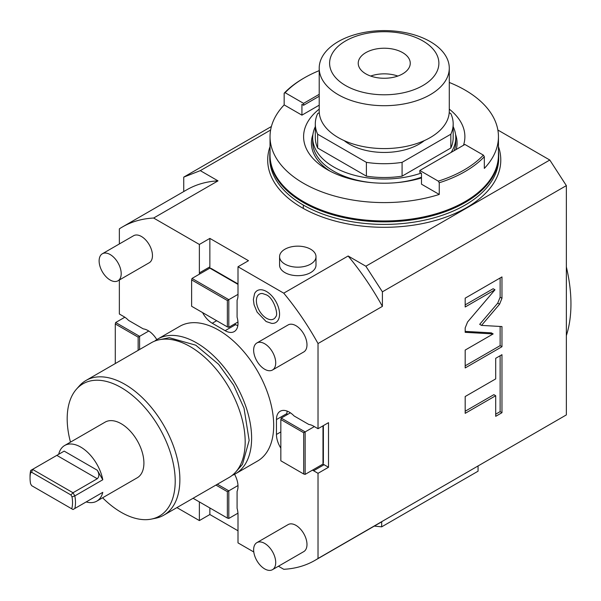 <?xml version="1.0" encoding="UTF-8"?>
<svg xmlns="http://www.w3.org/2000/svg" width="601" height="601" viewBox="0 0 601 601"><rect width="100%" height="100%" fill="white"/><g stroke="black" fill="none" stroke-linecap="round" stroke-linejoin="round"><path stroke-width="0.9" d="M176.904 507.605L199.374 520.579L209.862 514.524L238.004 530.773M234.57 474.287A18.21 10.51 -120 0 1 237.087 491.37L237.087 508.363A18.21 10.51 -120 0 1 238.004 514.411L238.004 542.883L253.795 551.996M278.443 566.232L283.747 569.29A192.508 111.14 -120 0 0 314.939 560.38A192.508 111.14 -120 0 0 318.019 558.487L566.352 414.908L566.352 185.619L382.401 291.823L382.401 306.375L318.019 343.547A192.508 111.14 -120 0 0 283.747 293.168L348.129 255.996A192.508 111.14 60 0 1 382.401 306.375M314.939 560.38L379.321 523.208A192.508 111.14 -120 0 0 382.401 521.315M318.019 558.487L318.019 473.318L328.507 467.262L328.507 422.661L318.019 428.708L318.019 343.547M494.984 289.787L467.578 321.978L465.182 327.906L465.182 332.338L493.166 333.923L465.182 350.075L465.182 367.955L501.97 346.709L501.97 326.561L481.521 325.404L499.574 304.204L501.97 298.276L501.97 276.918L465.182 298.164L465.182 306.998L494.984 289.787L493.143 288.728L465.182 304.872M495.705 378.9L465.182 396.517L465.182 413.345L495.705 395.721L495.705 416.32L501.97 412.699L501.97 354.688L495.705 358.301L495.705 378.9M497.868 130.041L549.795 160.024L365.851 266.22L348.129 255.996M365.851 266.22L382.401 291.823M283.747 293.168L238.004 266.754L248.491 260.699L209.862 238.394L199.374 244.449L153.631 218.035L218.013 180.871L200.291 170.639L270.615 130.041M310.664 272.591A18.21 10.51 180 0 1 290.816 274.875A18.21 10.51 180 0 1 279.578 265.161L279.578 256.665A18.21 10.51 180 0 1 284.912 249.227A18.21 10.51 0 0 1 304.752 246.951A18.21 10.51 0 0 1 315.998 256.665L315.998 265.161A18.21 10.51 180 0 1 310.664 272.591M119.359 243.953L119.359 228.846A192.508 111.14 60 0 1 122.439 226.953A192.508 111.14 60 0 1 153.631 218.035M122.439 226.953L186.821 189.781A192.508 111.14 60 0 1 218.013 180.871M271.397 126.51L183.741 177.122L183.741 191.561M183.741 177.122L200.291 170.639M119.359 279.998L119.359 314.015L123.776 316.562A18.21 10.51 -120 0 1 128.554 320.386L143.271 328.882A18.21 10.51 -120 0 1 156.808 339.603M270.037 151.317A114.46 66.087 0 0 0 269.781 155.772A114.46 66.087 0 0 0 303.302 202.499A114.46 66.087 0 0 0 428.047 216.826A114.46 66.087 0 0 0 498.702 155.772L498.702 158.318A114.46 66.087 0 0 1 428.047 219.373A114.46 66.087 0 0 1 303.302 205.046L303.302 208.434M549.795 160.024L566.352 185.619M566.352 266.942A139.177 80.354 60 0 1 566.352 335.598M318.019 428.708L313.602 426.162A18.21 10.51 -120 0 0 308.824 424.464L294.107 415.967A18.21 10.51 -120 0 0 280.224 411.242A18.21 10.51 -120 0 0 276.452 419.581L276.452 434.448A18.21 10.51 -120 0 0 280.84 448.166M312.543 470.11A18.21 10.51 -120 0 0 313.602 470.763L324.089 464.716L328.507 467.262M318.019 473.318L313.602 470.763M199.374 520.579L199.374 501.91M199.374 244.449L199.374 272.914A18.21 10.51 -120 0 0 199.419 274.161M202.567 312.588A18.21 10.51 -120 0 0 212.251 323.248L225.127 330.685A18.21 10.51 -120 0 0 234.232 331.587A18.21 10.51 -120 0 0 237.087 317.2L237.087 300.207A18.21 10.51 -120 0 0 238.004 295.219L238.004 266.754M179.797 326.305A77.784 44.91 60 0 1 218.689 330.159A77.784 44.91 -120 0 1 269.503 398.696A77.784 44.91 -120 0 1 257.581 461.027L235.509 473.768A77.784 44.91 -120 0 0 247.432 411.445A77.784 44.91 -120 0 0 196.617 342.901A77.784 44.91 60 0 0 157.725 339.047L179.797 326.305M272.478 569.673L303.753 551.62A15.611 9.015 -120 0 0 306.142 539.112A15.611 9.015 -120 0 0 295.947 525.357A15.611 9.015 -120 0 0 288.142 524.583L256.875 542.635A15.611 9.015 -120 0 0 254.478 555.144A15.611 9.015 -120 0 0 264.673 568.899A15.611 9.015 60 0 0 272.478 569.673A15.611 9.015 60 0 0 274.875 557.165A15.611 9.015 60 0 0 264.673 543.409A15.611 9.015 -120 0 0 256.875 542.635M272.478 370.013L303.753 351.961A15.611 9.015 -120 0 0 306.142 339.452A15.611 9.015 -120 0 0 295.947 325.697A15.611 9.015 -120 0 0 288.142 324.923L256.875 342.976A15.611 9.015 -120 0 0 254.478 355.484A15.611 9.015 -120 0 0 264.673 369.239A15.611 9.015 60 0 0 272.478 370.013A15.611 9.015 60 0 0 274.875 357.505A15.611 9.015 60 0 0 264.673 343.749A15.611 9.015 -120 0 0 256.875 342.976M117.961 280.802L149.236 262.75A15.611 9.015 -120 0 0 151.625 250.241A15.611 9.015 -120 0 0 141.43 236.486A15.611 9.015 -120 0 0 133.625 235.712L102.358 253.765A15.611 9.015 -120 0 0 99.961 266.273A15.611 9.015 -120 0 0 110.156 280.028A15.611 9.015 60 0 0 117.961 280.802A15.611 9.015 60 0 0 120.358 268.294A15.611 9.015 60 0 0 110.156 254.539A15.611 9.015 -120 0 0 102.358 253.765M266.513 291.523A18.443 10.645 -120 0 0 254.554 293.671L253.367 299.516L254.08 304.79L257.115 312.107L266.115 321.527L271.712 323.391A18.443 10.645 -120 0 0 279.285 310.89A18.443 10.645 -120 0 0 266.513 291.523M287.128 411.092A18.21 10.51 -120 0 0 286.94 413.526L286.94 414.795M314.346 426.59L305.143 431.901L281.23 418.093L280.84 419.543L280.84 460.794L303.693 473.994L303.693 432.735L280.84 419.543M290.388 412.804L281.23 418.093M323 464.032A18.21 10.51 -120 0 0 324.089 464.716M322.985 425.846L322.985 464.077L323.376 462.627L323.376 425.621M322.985 464.077L305.143 474.377L305.143 431.901L303.693 432.735M305.143 474.377L303.693 473.994M209.862 507.965L209.862 514.524M237.958 513.171L228.808 518.453L228.808 490.844L217.374 484.241M237.981 485.54L227.358 491.678L215.924 485.075M228.808 518.453L227.358 518.062L227.358 491.678M193.071 498.274L227.358 518.062M148.77 331.016L139.59 336.32L115.677 322.512L115.287 323.962L115.287 363.545M124.835 317.223L115.677 322.512M139.59 349.519L139.59 336.32L138.14 337.153L115.287 323.962M138.14 350.353L138.14 337.153M209.862 238.394L209.862 266.867A18.21 10.51 -120 0 0 209.907 268.144M234.51 323.992L235.615 324.63A18.21 10.51 -120 0 0 237.816 325.682M237.958 322.001L228.808 327.29L228.808 299.674L192.019 278.436L209.862 268.136L211.312 268.519L238.004 283.935M238.004 294.362L227.358 300.515L191.629 279.886L191.629 306.27L227.358 326.899L227.358 300.515M209.862 268.136L238.004 284.386M228.808 327.29L227.358 326.899M192.019 278.436L191.629 279.886M154.637 341.135A77.784 44.91 60 0 1 157.725 339.047M232.151 475.399A77.784 44.91 -120 0 0 235.509 473.768M85.988 380.463L151.287 342.765A77.784 44.91 60 0 1 190.179 346.619A77.784 44.91 -120 0 1 240.993 415.163A77.784 44.91 -120 0 1 229.071 477.487L163.765 515.192A77.784 44.91 -120 0 0 175.687 452.861A77.784 44.91 -120 0 0 124.873 384.317A77.784 44.91 -120 0 0 85.988 380.463A77.784 44.91 -120 0 0 79.317 385.94L76.455 389.178A76.387 44.106 -120 0 0 70.482 442.133M102.606 497.786A76.387 44.106 -120 0 0 121.199 512.322A76.387 44.106 -120 0 0 151.46 519.084A76.387 44.106 -120 0 0 172.84 461.493A76.387 44.106 -120 0 0 121.199 387.585A76.387 44.106 -120 0 0 76.455 389.178M86.176 501.925A32.131 18.548 -120 0 0 96.791 501.144L137.261 477.772A32.131 18.548 -120 0 0 142.182 452.035A32.131 18.548 -120 0 0 121.199 423.72A32.131 18.548 -120 0 0 105.13 422.127L64.668 445.491A32.131 18.548 -120 0 0 58.673 454.296M151.46 519.084L155.697 518.227A77.784 44.91 -120 0 0 163.765 515.192M97.279 478.734C99.36 476.691 99.36 473.858 97.279 470.237L102.786 479.763L74.824 495.908L72.015 496.847L70.918 494.946L31.673 472.288L30.576 472.919L30.711 470.44A32.131 18.548 -120 0 0 30.05 476.345L30.05 478.043A30.05 17.346 -120 0 0 30.576 483.775L31.673 485.668L72.999 509.535L74.824 508.484A32.131 18.548 60 0 0 74.824 495.908L72.999 492.752L97.279 478.734L56.817 455.37L64.082 451.171M102.786 479.763A32.131 18.548 -120 0 0 80.729 447.084A32.131 18.548 -120 0 0 64.668 445.491M96.791 501.144A32.131 18.548 -120 0 0 102.786 492.339L74.824 508.484M102.786 492.339L97.279 495.517C99.36 494.315 99.36 494.315 97.279 495.517M72.015 496.847A30.05 17.346 60 0 1 71.737 508.799M30.576 472.919A30.05 17.346 -120 0 0 30.05 478.043M30.711 470.44L56.817 455.37M31.673 472.288L32.537 469.389L72.999 492.752L70.918 494.946M262.479 293.513A14.334 8.279 -120 0 0 256.589 303.227A14.334 8.279 -120 0 0 266.513 318.282A14.334 8.279 -120 0 0 275.814 316.607C278.706 314.488 273.575 297.405 266.115 294.768L262.479 293.513M498.702 155.772A114.46 66.087 0 0 0 498.447 151.317M449.278 82.457A114.205 65.937 180 0 1 498.447 136.652L498.447 155.028A114.205 65.937 180 0 1 464.994 201.651A114.205 65.937 0 0 1 340.542 215.947A114.205 65.937 0 0 1 270.037 155.028L270.037 136.652A114.205 65.937 180 0 1 284.16 104.897L284.16 93.215L285.122 92.704A112.905 65.186 0 0 1 304.406 77.822L303.49 78.348A114.205 65.937 0 0 0 284.16 93.215M498.447 136.652A114.205 65.937 180 0 1 484.323 168.415L484.323 156.733A114.205 65.937 180 0 1 464.994 171.593A114.205 65.937 0 0 1 439.256 182.757L438.294 181.141A112.905 65.186 0 0 0 483.362 155.118L484.323 156.733M270.037 136.652A114.205 65.937 180 0 0 439.256 194.439L421.489 184.184L421.489 173.351L419.836 172.389L419.836 170.481L464.904 144.458L483.362 155.118M319.206 105.175L301.927 115.152L284.16 104.897M319.206 109.127A80.647 46.562 0 0 0 327.214 169.58A80.647 46.562 0 0 0 421.489 177.949M463.491 145.277A80.647 46.562 0 0 0 449.278 109.127M438.294 181.141L419.836 170.481M439.256 194.439L439.256 182.757M319.206 70.633A112.905 65.186 0 0 0 304.406 77.822M319.206 96.25L303.58 105.273L301.927 104.319L301.927 115.152M303.58 105.273L303.58 103.364L319.206 94.342M303.58 103.364L285.122 92.704M312.926 134.481A72.841 42.055 0 0 0 330.114 171.172M456.219 149.476A72.841 42.055 0 0 0 455.558 134.481M315.307 126.683A71.542 41.304 0 0 0 312.7 137.719L312.7 141.964A71.542 41.304 0 0 0 373.491 182.802M394.992 182.802A71.542 41.304 0 0 0 421.489 177.227M453.177 126.683A71.542 41.304 180 0 1 455.783 137.719L455.783 141.964A71.542 41.304 180 0 1 454.183 150.648M312.7 137.719A71.542 41.304 0 0 0 349.016 173.666A71.542 41.304 0 0 0 421.098 173.118M455.783 137.719A71.542 41.304 180 0 1 451.081 152.444M449.217 112.68L450.833 113.612A68.935 39.801 180 0 1 453.177 123.911L453.177 137.719A68.935 39.801 180 0 1 450.833 148.019L402.084 176.161A68.935 39.801 0 0 1 366.4 176.161L317.651 148.019A68.935 39.801 0 0 1 315.307 137.719L315.307 123.911A68.935 39.801 0 0 0 317.651 134.211L366.4 162.353A68.935 39.801 0 0 0 402.084 162.353L402.084 176.161M453.177 123.911A68.935 39.801 180 0 1 450.833 134.211L450.833 148.019M319.266 112.68L317.651 113.612A68.935 39.801 0 0 0 315.307 123.911M450.833 134.211L402.084 162.353M344.163 140.611A49.425 28.54 0 0 0 419.19 144.09A49.425 28.54 180 0 0 424.329 140.611M366.4 162.353L366.4 176.161M317.651 134.211L317.651 148.019M449.278 68.153L449.278 111.042A65.036 37.547 0 0 1 409.131 145.727A65.036 37.547 0 0 1 338.258 137.591A65.036 37.547 180 0 1 319.206 111.042L319.206 68.153A65.036 37.547 180 0 1 359.353 33.461A65.036 37.547 180 0 1 430.226 41.604A65.036 37.547 0 0 1 449.278 68.153A65.036 37.547 0 0 1 409.131 102.846A65.036 37.547 0 0 1 338.258 94.703A65.036 37.547 180 0 1 319.206 68.153M345.613 85.552A54.631 31.537 0 0 0 422.871 85.552A54.631 31.537 0 0 0 422.871 40.943A54.631 31.537 180 0 0 345.613 40.943A54.631 31.537 180 0 0 345.613 85.552M365.851 73.87A26.016 15.017 180 0 1 358.226 63.248A26.016 15.017 180 0 1 374.288 49.372A26.016 15.017 180 0 1 402.64 52.625A26.016 15.017 0 0 1 410.258 63.248A26.016 15.017 0 0 1 394.196 77.123A26.016 15.017 0 0 1 365.851 73.87M397.832 76.057A26.016 15.017 0 0 0 370.659 76.057M315.998 256.665A18.21 10.51 0 0 1 310.664 264.094A18.21 10.51 180 0 1 290.816 266.378A18.21 10.51 180 0 1 279.578 256.665M481.521 325.404L479.681 324.345L497.733 303.137L500.13 297.21L500.13 277.985M501.97 346.709L500.13 345.65L500.13 326.456M465.182 365.829L500.13 345.65M493.166 333.923L491.325 332.856L465.182 331.384M495.705 414.194L500.13 411.64L500.13 355.747M465.182 411.227L493.864 394.662L495.705 395.721M501.97 412.699L500.13 411.64M381.673 521.788L381.673 526.844L374.325 526.093M381.673 526.844L478.058 471.199L478.058 465.888M270.037 146.599A116.541 67.289 180 0 0 301.837 207.6A116.541 67.289 0 0 0 439.406 219.29A116.541 67.289 0 0 0 498.447 146.599M276.452 419.581L286.94 413.526M276.452 434.448L280.84 431.916M199.374 272.914L209.862 266.867M225.127 330.685L235.615 324.63M212.251 323.248L216.638 320.716M97.279 470.237L64.172 451.118M303.302 205.046A114.46 66.087 180 0 1 269.781 158.318L269.781 155.772M501.97 298.276L500.13 297.21M499.574 304.204L497.733 303.137M159.746 339.655L169.324 337.709L195.746 345.184L218.651 364.319L233.616 385.121L244.021 408.169L249.152 440.42L242.466 464.393L235.99 471.717"/></g></svg>
